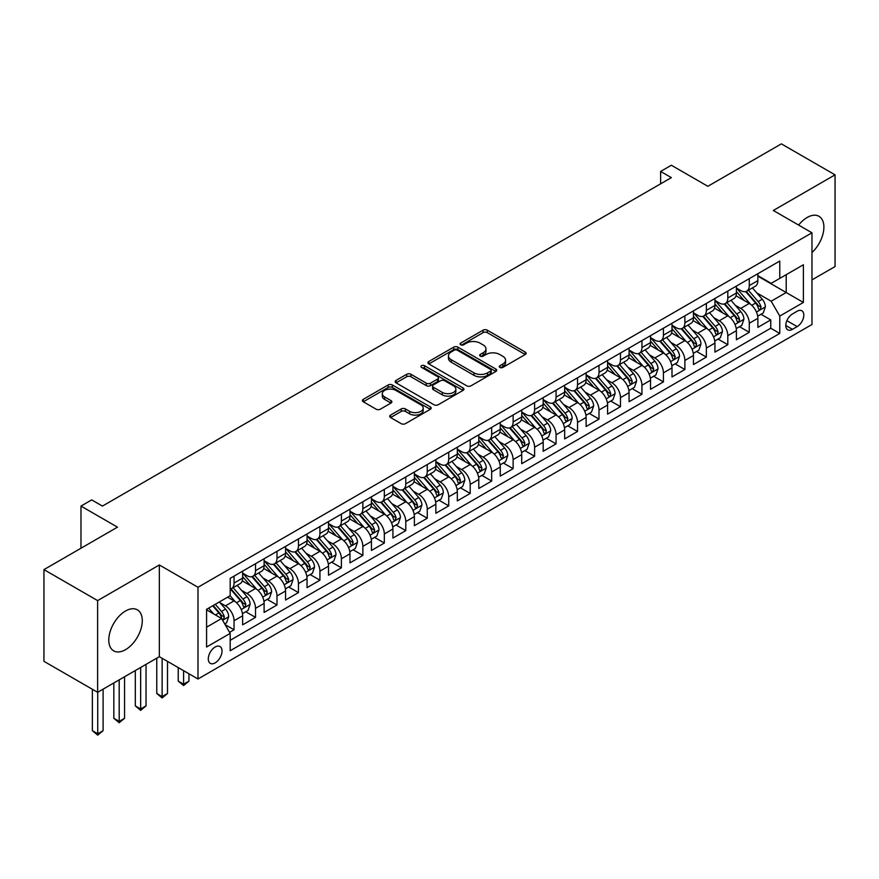 <?xml version="1.0" encoding="UTF-8"?>
<svg xmlns="http://www.w3.org/2000/svg" width="879" height="879" viewBox="0 0 879 879"><rect width="100%" height="100%" fill="white"/><g stroke="black" fill="none" stroke-linecap="round" stroke-linejoin="round"><path stroke-width="1.32" d="M499.887 367.433A2.088 1.209 0 0 0 502.832 367.433L525.224 354.501A2.978 1.725 0 0 0 526.103 353.281A2.978 1.725 0 0 0 525.224 352.072L487.296 330.174A2.978 1.725 0 0 0 483.076 330.174L460.695 343.096A2.088 1.209 0 0 0 460.08 343.953A2.088 1.209 0 0 0 460.695 344.799A2.088 1.209 0 0 0 463.64 344.799L466.54 343.129A9.537 5.505 0 0 1 480.022 343.129L483.186 344.953A9.537 5.505 0 0 1 485.977 348.842A9.537 5.505 0 0 1 483.186 352.743L480.286 354.413A2.088 1.209 0 0 0 479.681 355.259A2.088 1.209 0 0 0 480.286 356.116A2.088 1.209 0 0 0 483.241 356.116L486.131 354.446A9.537 5.505 0 0 1 499.624 354.446L502.788 356.27A9.537 5.505 0 0 1 505.579 360.159A9.537 5.505 0 0 1 502.788 364.049L499.887 365.73A2.088 1.209 0 0 0 499.272 366.576A2.088 1.209 0 0 0 499.887 367.433L499.887 365.73M125.532 649.68A23.678 13.668 120 0 0 141.003 628.815A23.678 13.668 120 0 0 137.366 609.839A23.678 13.668 120 0 0 125.532 611.004A23.678 13.668 120 0 0 110.062 631.88A23.678 13.668 120 0 0 113.688 650.856A23.678 13.668 120 0 0 125.532 649.68M811.976 252.548A23.678 13.668 120 0 0 818.986 216.311A23.678 13.668 120 0 0 807.142 217.487A23.678 13.668 120 0 0 798.626 225.079M215.157 662.876A9.713 5.615 120 0 0 221.508 654.317A9.713 5.615 120 0 0 220.014 646.537A9.713 5.615 120 0 0 215.157 647.01A9.713 5.615 120 0 0 208.806 655.58A9.713 5.615 120 0 0 210.301 663.359A9.713 5.615 120 0 0 215.157 662.876M390.573 415.086A2.978 1.725 0 0 0 389.705 416.305A2.978 1.725 0 0 0 390.573 417.525L401.22 423.667A2.978 1.725 0 0 0 405.428 423.667L430.292 409.306A2.978 1.725 0 0 0 431.171 408.098A2.978 1.725 0 0 0 430.292 406.878L392.364 384.98A2.978 1.725 0 0 0 388.144 384.98L363.28 399.33A2.978 1.725 0 0 0 362.412 400.549A2.978 1.725 0 0 0 363.28 401.769L376.135 409.185A2.978 1.725 0 0 0 380.354 409.185L390.99 403.043A2.978 1.725 0 0 0 391.869 401.824A2.978 1.725 0 0 0 390.99 400.615L384.617 396.934A7.977 4.604 0 0 1 382.288 393.682A7.977 4.604 0 0 1 387.21 389.43A7.977 4.604 0 0 1 395.891 390.419L420.865 404.834A7.977 4.604 0 0 1 423.195 408.098A7.977 4.604 0 0 1 418.283 412.35A7.977 4.604 0 0 1 409.592 411.35L405.428 408.944A2.978 1.725 0 0 0 401.22 408.944L390.573 415.086L390.573 417.525M811.976 279.885L835.05 266.568L835.05 174.844L781.376 143.859L707.848 186.304L671.358 165.241L660.623 171.438L671.358 177.635L102.447 506.084L91.713 499.887L80.978 506.084L80.978 548.232M97.624 600.599L97.624 692.311L159.341 656.679L159.341 564.966L97.624 600.599L43.95 569.614L117.478 527.158L80.978 506.084M159.341 564.966L197.984 587.271L811.976 232.792L811.976 324.505L197.984 678.995L197.984 587.271M835.05 174.844L773.333 210.477L811.976 232.792M466.749 385.826A2.978 1.725 0 0 0 470.968 385.826L495.833 371.476A2.978 1.725 0 0 0 496.701 370.257A2.978 1.725 0 0 0 495.833 369.037L457.904 347.139A2.978 1.725 0 0 0 453.685 347.139L428.82 361.5A2.978 1.725 0 0 0 427.941 362.719A2.978 1.725 0 0 0 428.82 363.928L466.749 385.826M422.381 367.883A2.088 1.209 0 0 1 424.502 368.169L424.502 365.697L463.057 387.958A2.978 1.725 0 0 1 463.936 389.177A2.978 1.725 0 0 1 463.057 390.397L438.192 404.747A2.978 1.725 0 0 1 433.984 404.747L396.055 382.848L396.055 380.42A2.978 1.725 0 0 0 395.176 381.629A2.978 1.725 0 0 0 396.055 382.848M396.055 380.42L406.691 374.267A2.978 1.725 0 0 1 410.911 374.267L426.293 383.156A2.978 1.725 0 0 0 430.501 383.156L437.566 379.08A2.978 1.725 0 0 0 438.434 377.86A2.978 1.725 0 0 0 437.566 376.641L421.546 367.4A2.088 1.209 0 0 1 420.942 366.543A2.088 1.209 0 0 1 422.228 365.433A2.088 1.209 0 0 1 424.502 365.697M97.624 692.311L43.95 661.327L43.95 569.614M229.595 632.353L234.045 629.782L225.145 624.639M220.069 602.752L225.463 605.862A12.141 7.01 60 0 1 234.045 620.739L242.637 615.783L242.637 624.826L255.514 617.388L245.746 611.751M241.538 590.358L246.933 593.468A12.141 7.01 60 0 1 255.514 608.345L264.107 603.39L264.107 612.432L276.984 604.994L267.216 599.357M263.008 577.964L268.403 581.074A12.141 7.01 60 0 1 276.984 595.951L285.576 590.996L285.576 600.038L298.453 592.6L288.686 586.963M284.477 565.571L289.872 568.68A12.141 7.01 60 0 1 298.453 583.557L307.046 578.602L307.046 587.644L319.923 580.206L310.155 574.569M305.947 553.177L311.331 556.286A12.141 7.01 60 0 1 319.923 571.163L328.515 566.197L328.515 575.251L341.393 567.812L331.625 562.175M327.417 540.783L332.8 543.892A12.141 7.01 60 0 1 341.393 558.769L349.974 553.803L349.974 562.857L362.862 555.418L353.094 549.782M348.886 528.389L354.27 531.498A12.141 7.01 60 0 1 362.862 546.375L371.443 541.409L371.443 550.463L384.332 543.024L374.564 537.388M370.345 515.995L375.74 519.104A12.141 7.01 60 0 1 384.332 533.982L392.913 529.015L392.913 538.069L405.79 530.63L396.022 524.994M391.814 503.601L397.209 506.711A12.141 7.01 60 0 1 405.79 521.577L414.383 516.621L414.383 525.675L427.26 518.236L417.492 512.6M413.284 491.207L418.679 494.317A12.141 7.01 60 0 1 427.26 509.183L435.852 504.227L435.852 513.281L448.729 505.843L438.962 500.206M434.753 478.802L440.148 481.923A12.141 7.01 60 0 1 448.729 496.789L457.322 491.833L457.322 500.887L470.199 493.449L460.431 487.812M456.223 466.408L461.607 469.529A12.141 7.01 60 0 1 470.199 484.395L478.791 479.44L478.791 488.493L491.669 481.055L481.901 475.407M477.693 454.014L483.076 457.135A12.141 7.01 60 0 1 491.669 472.001L500.25 467.046L500.25 476.099L513.138 468.661L503.37 463.013M499.162 441.621L504.546 444.741A12.141 7.01 60 0 1 513.138 459.607L521.719 454.652L521.719 463.694L534.608 456.267L524.84 450.619M520.632 429.227L526.016 432.336A12.141 7.01 60 0 1 534.608 447.213L543.189 442.258L543.189 451.301L556.066 443.873L546.298 438.225M542.09 416.833L547.485 419.942A12.141 7.01 60 0 1 556.066 434.819L564.659 429.864L564.659 438.907L577.536 431.479L567.768 425.832M563.56 404.439L568.955 407.548A12.141 7.01 60 0 1 577.536 422.425L586.128 417.47L586.128 426.513L599.006 419.074L589.238 413.438M585.029 392.045L590.424 395.154A12.141 7.01 60 0 1 599.006 410.032L607.598 405.076L607.598 414.119L620.475 406.68L610.707 401.044M606.499 379.651L611.894 382.761A12.141 7.01 60 0 1 620.475 397.638L629.067 392.682L629.067 401.725L641.945 394.286L632.177 388.65M627.969 367.257L633.352 370.367A12.141 7.01 60 0 1 641.945 385.244L650.537 380.288L650.537 389.331L663.414 381.893L653.646 376.256M649.438 354.863L654.822 357.973A12.141 7.01 60 0 1 663.414 372.85L671.995 367.894L671.995 376.937L684.884 369.499L675.116 363.862M670.908 342.469L676.292 345.579A12.141 7.01 60 0 1 684.884 360.456L693.465 355.501L693.465 364.543L706.353 357.105L696.586 351.468M692.366 330.075L697.761 333.185A12.141 7.01 60 0 1 706.353 348.062L714.935 343.096L714.935 352.149L727.812 344.711L718.044 339.074M713.836 317.682L719.231 320.791A12.141 7.01 60 0 1 727.812 335.668L736.404 330.702L736.404 339.755L749.282 332.317L749.282 323.274A12.141 7.01 -120 0 0 740.7 308.397L735.305 305.288M739.514 326.68L749.282 332.317M242.637 615.783A12.141 7.01 -120 0 0 234.045 600.906L227.606 597.193M264.107 603.39A12.141 7.01 -120 0 0 255.514 588.512L242.241 580.843M285.576 590.996A12.141 7.01 -120 0 0 276.984 576.119L263.711 568.449M307.046 578.602A12.141 7.01 -120 0 0 298.453 563.725L285.181 556.055M328.515 566.197A12.141 7.01 -120 0 0 319.923 551.331L306.65 543.661M349.974 553.803A12.141 7.01 -120 0 0 341.393 538.937L328.109 531.268M371.443 541.409A12.141 7.01 -120 0 0 362.862 526.543L349.578 518.874M392.913 529.015A12.141 7.01 -120 0 0 384.332 514.149L371.048 506.48M414.383 516.621A12.141 7.01 -120 0 0 405.79 501.755L392.517 494.086M435.852 504.227A12.141 7.01 -120 0 0 427.26 489.361L413.987 481.692M457.322 491.833A12.141 7.01 -120 0 0 448.729 476.956L435.457 469.298M478.791 479.44A12.141 7.01 -120 0 0 470.199 464.562L456.926 456.904M500.25 467.046A12.141 7.01 -120 0 0 491.669 452.169L478.396 444.51M521.719 454.652A12.141 7.01 -120 0 0 513.138 439.775L499.854 432.116M543.189 442.258A12.141 7.01 -120 0 0 534.608 427.381L521.324 419.722M564.659 429.864A12.141 7.01 -120 0 0 556.066 414.987L542.793 407.329M586.128 417.47A12.141 7.01 -120 0 0 577.536 402.593L564.263 394.935M607.598 405.076A12.141 7.01 -120 0 0 599.006 390.199L585.733 382.53M629.067 392.682A12.141 7.01 -120 0 0 620.475 377.805L607.202 370.136M650.537 380.288A12.141 7.01 -120 0 0 641.945 365.411L628.672 357.742M671.995 367.894A12.141 7.01 -120 0 0 663.414 353.017L650.141 345.348M693.465 355.501A12.141 7.01 -120 0 0 684.884 340.623L671.6 332.954M714.935 343.096A12.141 7.01 -120 0 0 706.353 328.23L693.07 320.56M736.404 330.702A12.141 7.01 -120 0 0 727.812 315.836L714.539 308.166M797.154 311.243L792.44 313.979A9.416 5.439 120 0 0 786.287 322.263A9.416 5.439 120 0 0 787.727 329.812A9.416 5.439 120 0 0 792.44 329.339L797.154 326.614A9.416 5.439 120 0 0 803.307 318.319A9.416 5.439 120 0 0 801.868 310.781A9.416 5.439 120 0 0 797.154 311.243M206.576 627.177L221.596 618.508L230.188 633.385L230.188 650.735L779.772 333.438L779.772 316.077L771.18 301.211L756.775 292.894M230.188 633.385L206.576 647.01L206.576 609.334L230.188 595.698L230.188 578.349L779.772 261.052L779.772 278.401L803.384 264.766L803.384 302.442L779.772 316.077M242.637 573.141L246.933 575.624A12.141 7.01 60 0 0 252.998 576.217L261.59 571.262A12.141 7.01 -120 0 0 264.107 565.702L264.107 558.769M264.107 560.747L268.403 563.23A12.141 7.01 60 0 0 274.468 563.824L283.06 558.868A12.141 7.01 -120 0 0 285.576 553.309L285.576 546.375M285.576 548.353L289.872 550.836A12.141 7.01 60 0 0 295.937 551.43L304.53 546.474A12.141 7.01 -120 0 0 307.046 540.915L307.046 533.971M307.046 535.959L311.331 538.442A12.141 7.01 60 0 0 317.407 539.036L325.999 534.08A12.141 7.01 -120 0 0 328.515 528.521L328.515 521.577M328.515 523.565L332.8 526.049A12.141 7.01 60 0 0 338.876 526.642L347.458 521.686A12.141 7.01 -120 0 0 349.974 516.127L349.974 509.183M349.974 511.171L354.27 513.644A12.141 7.01 60 0 0 360.346 514.248L368.927 509.293A12.141 7.01 -120 0 0 371.443 503.733L371.443 496.789M371.443 498.778L375.74 501.25A12.141 7.01 60 0 0 381.816 501.854L390.397 496.899A12.141 7.01 -120 0 0 392.913 491.339L392.913 484.395M392.913 486.384L397.209 488.856A12.141 7.01 60 0 0 403.285 489.46L411.866 484.505A12.141 7.01 -120 0 0 414.383 478.945L414.383 472.001M414.383 473.99L418.679 476.462A12.141 7.01 60 0 0 424.744 477.066L433.336 472.111A12.141 7.01 -120 0 0 435.852 466.551L435.852 459.607M435.852 461.596L440.148 464.068A12.141 7.01 60 0 0 446.213 464.672L454.806 459.717A12.141 7.01 -120 0 0 457.322 454.157L457.322 447.213M457.322 449.202L461.607 451.674A12.141 7.01 60 0 0 467.683 452.278L476.275 447.323A12.141 7.01 -120 0 0 478.791 441.763L478.791 434.819M478.791 436.808L483.076 439.28A12.141 7.01 60 0 0 489.153 439.885L497.745 434.929A12.141 7.01 -120 0 0 500.25 429.37L500.25 422.425M500.25 424.403L504.546 426.886A12.141 7.01 60 0 0 510.622 427.491L519.203 422.535A12.141 7.01 -120 0 0 521.719 416.976L521.719 410.032M521.719 412.009L526.016 414.492A12.141 7.01 60 0 0 532.092 415.097L540.673 410.141A12.141 7.01 -120 0 0 543.189 404.582L543.189 397.638M543.189 399.615L547.485 402.099A12.141 7.01 60 0 0 553.561 402.703L562.142 397.737A12.141 7.01 -120 0 0 564.659 392.188L564.659 385.244M564.659 387.221L568.955 389.705A12.141 7.01 60 0 0 575.02 390.309L583.612 385.343A12.141 7.01 -120 0 0 586.128 379.783L586.128 372.85M586.128 374.828L590.424 377.311A12.141 7.01 60 0 0 596.489 377.915L605.082 372.949A12.141 7.01 -120 0 0 607.598 367.389L607.598 360.456M607.598 362.434L611.894 364.917A12.141 7.01 60 0 0 617.959 365.521L626.551 360.555A12.141 7.01 -120 0 0 629.067 354.995L629.067 348.062M629.067 350.04L633.352 352.523A12.141 7.01 60 0 0 639.429 353.127L648.021 348.161A12.141 7.01 -120 0 0 650.537 342.601L650.537 335.668M650.537 337.646L654.822 340.129A12.141 7.01 60 0 0 660.898 340.722L669.479 335.767A12.141 7.01 -120 0 0 671.995 330.207L671.995 323.274M671.995 325.252L676.292 327.735A12.141 7.01 60 0 0 682.368 328.328L690.949 323.373A12.141 7.01 -120 0 0 693.465 317.813L693.465 310.869M693.465 312.858L697.761 315.341A12.141 7.01 60 0 0 703.837 315.935L712.419 310.979A12.141 7.01 -120 0 0 714.935 305.42L714.935 298.475M714.935 300.464L719.231 302.947A12.141 7.01 60 0 0 725.307 303.541L733.888 298.585A12.141 7.01 -120 0 0 736.404 293.026L736.404 286.082M230.188 640.319L770.751 328.23L770.751 319.923L757.874 327.362L757.874 318.308A12.141 7.01 -120 0 0 749.282 303.442L736.009 295.773M736.404 288.07L740.7 290.542A12.141 7.01 -120 0 0 746.765 291.147A12.141 7.01 -120 0 0 749.282 285.587L749.282 278.654M746.765 291.147L755.358 286.191A12.141 7.01 -120 0 0 757.874 280.632L757.874 273.688M234.045 576.119L234.045 583.063A12.141 7.01 60 0 1 231.54 588.622A12.141 7.01 60 0 1 230.188 589.106M231.54 588.622L240.121 583.656A12.141 7.01 -120 0 0 242.637 578.096L242.637 571.163M255.514 563.725L255.514 570.669A12.141 7.01 60 0 1 252.998 576.217M276.984 551.331L276.984 558.264A12.141 7.01 60 0 1 274.468 563.824M298.453 538.937L298.453 545.87A12.141 7.01 60 0 1 295.937 551.43M319.923 526.543L319.923 533.476A12.141 7.01 60 0 1 317.407 539.036M341.393 514.149L341.393 521.082A12.141 7.01 60 0 1 338.876 526.642M362.862 501.755L362.862 508.688A12.141 7.01 60 0 1 360.346 514.248M384.332 489.35L384.332 496.294A12.141 7.01 60 0 1 381.816 501.854M405.79 476.956L405.79 483.9A12.141 7.01 60 0 1 403.285 489.46M427.26 464.562L427.26 471.507A12.141 7.01 60 0 1 424.744 477.066M448.729 452.169L448.729 459.113A12.141 7.01 60 0 1 446.213 464.672M470.199 439.775L470.199 446.719A12.141 7.01 60 0 1 467.683 452.278M491.669 427.381L491.669 434.325A12.141 7.01 60 0 1 489.153 439.885M513.138 414.987L513.138 421.931A12.141 7.01 60 0 1 510.622 427.491M534.608 402.593L534.608 409.537A12.141 7.01 60 0 1 532.092 415.097M556.066 390.199L556.066 397.143A12.141 7.01 60 0 1 553.561 402.703M577.536 377.805L577.536 384.749A12.141 7.01 60 0 1 575.02 390.309M599.006 365.411L599.006 372.355A12.141 7.01 60 0 1 596.489 377.915M620.475 353.017L620.475 359.961A12.141 7.01 60 0 1 617.959 365.521M641.945 340.623L641.945 347.568A12.141 7.01 60 0 1 639.429 353.127M663.414 328.23L663.414 335.163A12.141 7.01 60 0 1 660.898 340.722M684.884 315.836L684.884 322.769A12.141 7.01 60 0 1 682.368 328.328M706.353 303.442L706.353 310.375A12.141 7.01 60 0 1 703.837 315.935M727.812 291.048L727.812 297.981A12.141 7.01 60 0 1 725.307 303.541M727.812 335.668L727.812 344.711M706.353 348.062L706.353 357.105M684.884 360.456L684.884 369.499M663.414 372.85L663.414 381.893M641.945 385.244L641.945 394.286M620.475 397.638L620.475 406.68M599.006 410.032L599.006 419.074M577.536 422.425L577.536 431.479M556.066 434.819L556.066 443.873M534.608 447.213L534.608 456.267M513.138 459.607L513.138 468.661M491.669 472.001L491.669 481.055M470.199 484.395L470.199 493.449M448.729 496.789L448.729 505.843M427.26 509.183L427.26 518.236M405.79 521.577L405.79 530.63M384.332 533.982L384.332 543.024M362.862 546.375L362.862 555.418M341.393 558.769L341.393 567.812M319.923 571.163L319.923 580.206M298.453 583.557L298.453 592.6M276.984 595.951L276.984 604.994M255.514 608.345L255.514 617.388M234.045 620.739L234.045 629.782M221.596 618.508L206.576 609.828M771.18 301.211L786.211 292.531L786.211 274.688L803.384 264.766M757.874 276.171L803.384 302.442M757.874 275.676L771.18 283.357L779.772 278.401M159.341 656.679L197.984 678.995M660.623 171.438L660.623 183.832M760.983 314.286L770.751 319.923M770.751 328.23L779.772 333.438M500.722 367.719L502.788 366.532A9.537 5.505 0 0 0 505.579 362.642L505.579 360.159M485.977 348.842L485.977 351.325A9.537 5.505 0 0 1 483.186 355.215L481.121 356.413M525.224 352.072L525.224 354.501L487.296 332.647A2.978 1.725 0 0 0 483.076 332.647L461.53 345.095M495.833 369.037L495.833 371.476L457.904 349.622A2.978 1.725 0 0 0 453.685 349.622L428.864 363.95M490.559 371.114A2.088 1.209 0 0 0 491.174 370.257A2.088 1.209 0 0 0 490.559 369.411L457.267 350.183A2.088 1.209 0 0 0 454.322 350.183L451.257 351.952A9.537 5.505 0 0 0 448.466 355.841A9.537 5.505 0 0 0 451.257 359.731L474.023 372.872A9.537 5.505 0 0 0 487.504 372.872L490.559 371.114L490.559 373.586A2.088 1.209 0 0 0 491.174 372.74L491.174 370.257M448.466 355.841L448.466 358.324A9.537 5.505 0 0 0 451.257 362.214L451.257 359.731M490.559 373.586L487.504 375.355A9.537 5.505 0 0 1 474.023 375.355L451.257 362.214M396.088 382.87L406.691 376.75L406.691 374.267M438.434 377.86L438.434 380.343A2.978 1.725 0 0 1 437.566 381.552L430.501 385.628A2.978 1.725 0 0 1 426.293 385.628L410.911 376.75A2.978 1.725 0 0 0 406.691 376.75M424.502 368.169L463.024 390.419M442.258 392.375A7.977 4.604 0 0 0 450.938 393.363A7.977 4.604 0 0 0 455.86 389.111A7.977 4.604 0 0 0 453.531 385.859L444.73 380.783A2.978 1.725 0 0 0 440.511 380.783L433.457 384.859A2.978 1.725 0 0 0 432.578 386.079A2.978 1.725 0 0 0 433.457 387.287L442.258 392.375L442.258 394.847A7.977 4.604 0 0 0 450.938 395.847A7.977 4.604 0 0 0 455.86 391.594L455.86 389.111M432.578 386.079L432.578 388.551A2.978 1.725 0 0 0 433.457 389.771L433.457 387.287M442.258 394.847L433.457 389.771M423.195 408.098L423.195 410.57A7.977 4.604 0 0 1 418.283 414.822A7.977 4.604 0 0 1 409.592 413.822L405.428 411.427A2.978 1.725 0 0 0 401.22 411.427L390.617 417.547M382.288 393.682L382.288 396.154A7.977 4.604 0 0 0 384.617 399.407L384.617 396.934M390.957 403.065L384.617 399.407M430.26 409.328L392.364 387.452A2.978 1.725 0 0 0 388.144 387.452L363.324 401.791M757.687 316.187L763.236 312.979L765.389 306.782A8.043 4.648 -120 0 0 762.247 299.234L752.446 287.872M750.479 304.222L738.843 290.751A23.228 13.405 -120 0 0 736.404 288.202M744.095 300.442L737.591 292.916A19.283 11.13 -120 0 0 736.404 291.619M745.678 291.586L755.599 303.068A8.043 4.648 60 0 1 758.467 308.617L759.049 309.573L760.137 309.419L761.038 307.123A8.043 4.648 -120 0 0 758.17 301.585L748.37 290.224M746.26 291.399L756.918 303.738A4.098 2.362 60 0 1 757.951 305.343L761.038 307.123M736.228 328.581L741.766 325.373L743.92 319.176A8.043 4.648 -120 0 0 740.788 311.627L730.976 300.266M729.01 316.616L717.374 303.145A23.228 13.405 -120 0 0 714.935 300.596M722.626 312.836L716.121 305.31A19.283 11.13 -120 0 0 714.935 304.013M724.208 303.98L734.13 315.462A8.043 4.648 60 0 1 736.998 321.011L737.58 321.967L738.668 321.813L739.569 319.517A8.043 4.648 -120 0 0 736.701 313.979L726.9 302.618M724.79 303.793L735.448 316.132A4.098 2.362 60 0 1 736.481 317.737L739.569 319.517M714.759 340.975L720.308 337.767L722.45 331.57A8.043 4.648 -120 0 0 719.319 324.021L709.507 312.66M707.54 329.01L695.904 315.539A23.228 13.405 -120 0 0 693.465 312.99M701.167 325.23L694.652 317.704A19.283 11.13 -120 0 0 693.465 316.407M702.739 316.374L712.66 327.856A8.043 4.648 60 0 1 715.528 333.405L716.11 334.361L717.198 334.207L718.11 331.921A8.043 4.648 -120 0 0 715.242 326.373L705.43 315.023M703.321 316.187L713.979 328.526A4.098 2.362 60 0 1 715.012 330.13L718.11 331.921M693.289 353.369L698.838 350.161L700.981 343.964A8.043 4.648 -120 0 0 697.849 336.415L688.037 325.054M686.07 341.404L674.446 327.944A23.228 13.405 -120 0 0 671.995 325.384M679.698 337.624L673.182 330.097A19.283 11.13 -120 0 0 671.995 328.801M681.269 328.768L691.191 340.261A8.043 4.648 60 0 1 694.058 345.799L694.652 346.755L695.728 346.601L696.64 344.315A8.043 4.648 -120 0 0 693.773 338.767L683.961 327.417M681.851 328.581L692.52 340.92A4.098 2.362 60 0 1 693.553 342.524L696.64 344.315M671.82 365.763L677.368 362.566L679.511 356.358A8.043 4.648 -120 0 0 676.38 348.809L666.568 337.448M664.601 353.797L652.976 340.338A23.228 13.405 -120 0 0 650.537 337.778M658.228 350.018L651.724 342.491A19.283 11.13 -120 0 0 650.537 341.195M659.799 341.162L669.721 352.655A8.043 4.648 60 0 1 672.589 358.192L673.182 359.148L674.27 358.995L675.171 356.709A8.043 4.648 -120 0 0 672.303 351.161L662.491 339.81M660.382 340.975L671.051 353.314A4.098 2.362 60 0 1 672.083 354.918L675.171 356.709M650.35 378.157L655.899 374.959L658.041 368.751A8.043 4.648 -120 0 0 654.91 361.203L645.098 349.842M643.142 366.191L631.507 352.732A23.228 13.405 -120 0 0 629.067 350.172M636.759 362.412L630.254 354.885A19.283 11.13 -120 0 0 629.067 353.589M638.33 353.556L648.252 365.049A8.043 4.648 60 0 1 651.13 370.586L651.713 371.542L652.8 371.388L653.701 369.103A8.043 4.648 -120 0 0 650.834 363.554L641.022 352.204M638.923 353.369L649.581 365.708A4.098 2.362 60 0 1 650.614 367.312L653.701 369.103M628.881 390.551L634.429 387.353L636.572 381.156A8.043 4.648 -120 0 0 633.44 373.597L623.64 362.236M621.673 378.585L610.037 365.126A23.228 13.405 -120 0 0 607.598 362.566M615.289 374.806L608.784 367.279A19.283 11.13 -120 0 0 607.598 365.983M616.871 365.95L626.793 377.443A8.043 4.648 60 0 1 629.661 382.98L630.243 383.936L631.331 383.782L632.232 381.497A8.043 4.648 -120 0 0 629.364 375.948L619.552 364.598M617.454 365.763L628.111 378.113A4.098 2.362 60 0 1 629.144 379.706L632.232 381.497M607.411 402.945L612.96 399.747L615.113 393.55A8.043 4.648 -120 0 0 611.971 385.991L602.17 374.63M600.203 390.99L588.567 377.52A23.228 13.405 -120 0 0 586.128 374.959M593.819 387.21L587.315 379.673A19.283 11.13 -120 0 0 586.128 378.377M595.402 378.344L605.323 389.837A8.043 4.648 60 0 1 608.191 395.374L608.773 396.33L609.861 396.176L610.762 393.891A8.043 4.648 -120 0 0 607.894 388.342L598.083 376.992M595.984 378.157L606.642 390.507A4.098 2.362 60 0 1 607.675 392.111L610.762 393.891M585.941 415.338L591.49 412.141L593.644 405.944A8.043 4.648 -120 0 0 590.512 398.385L580.7 387.035M578.734 403.384L567.098 389.913A23.228 13.405 -120 0 0 564.659 387.353M572.35 399.604L565.845 392.067A19.283 11.13 -120 0 0 564.659 390.77M573.932 390.737L583.854 402.23A8.043 4.648 60 0 1 586.722 407.768L587.304 408.724L588.392 408.57L589.293 406.285A8.043 4.648 -120 0 0 586.425 400.736L576.624 389.386M574.514 390.551L585.172 402.901A4.098 2.362 60 0 1 586.205 404.505L589.293 406.285M564.483 427.732L570.031 424.535L572.174 418.338A8.043 4.648 -120 0 0 569.043 410.779L559.231 399.429M557.264 415.778L545.628 402.307A23.228 13.405 -120 0 0 543.189 399.747M550.88 411.998L544.376 404.461A19.283 11.13 -120 0 0 543.189 403.164M552.462 403.131L562.384 414.624A8.043 4.648 60 0 1 565.252 420.162L565.834 421.118L566.922 420.964L567.834 418.679A8.043 4.648 -120 0 0 564.955 413.141L555.154 401.78M553.045 402.945L563.703 415.295A4.098 2.362 60 0 1 564.736 416.899L567.834 418.679M543.013 440.126L548.562 436.929L550.704 430.732A8.043 4.648 -120 0 0 547.573 423.173L537.761 411.822M535.794 428.172L524.159 414.701A23.228 13.405 -120 0 0 521.719 412.152M529.422 424.392L522.906 416.855A19.283 11.13 -120 0 0 521.719 415.558M530.993 415.536L540.915 427.018A8.043 4.648 60 0 1 543.782 432.556L544.365 433.512L545.452 433.358L546.364 431.073A8.043 4.648 -120 0 0 543.497 425.535L533.685 414.174M531.575 415.338L542.233 427.688A4.098 2.362 60 0 1 543.266 429.293L546.364 431.073M521.544 452.52L527.092 449.323L529.235 443.126A8.043 4.648 -120 0 0 526.103 435.566L516.292 424.216M514.325 440.566L502.7 427.095A23.228 13.405 -120 0 0 500.25 424.546M507.952 436.786L501.448 429.249A19.283 11.13 -120 0 0 500.25 427.952M509.523 427.93L519.445 439.412A8.043 4.648 60 0 1 522.313 444.95L522.906 445.906L523.994 445.752L524.895 443.466A8.043 4.648 -120 0 0 522.027 437.929L512.215 426.568M510.106 427.732L520.775 440.082A4.098 2.362 60 0 1 521.807 441.687L524.895 443.466M500.074 464.914L505.623 461.717L507.765 455.52A8.043 4.648 -120 0 0 504.634 447.96L494.822 436.61M492.855 452.96L481.231 439.489A23.228 13.405 -120 0 0 478.791 436.94M486.483 449.18L479.978 441.643A19.283 11.13 -120 0 0 478.791 440.346M488.054 440.324L497.975 451.806A8.043 4.648 60 0 1 500.843 457.344L501.437 458.3L502.524 458.146L503.425 455.86A8.043 4.648 -120 0 0 500.558 450.323L490.746 438.962M488.647 440.137L499.305 452.476A4.098 2.362 60 0 1 500.338 454.08L503.425 455.86M478.605 477.319L484.153 474.111L486.296 467.914A8.043 4.648 -120 0 0 483.164 460.354L473.352 449.004M471.397 465.354L459.761 451.883A23.228 13.405 -120 0 0 457.322 449.334M465.013 461.574L458.508 454.036A19.283 11.13 -120 0 0 457.322 452.74M466.595 452.718L476.517 464.2A8.043 4.648 60 0 1 479.385 469.749L479.967 470.694L481.055 470.54L481.956 468.254A8.043 4.648 -120 0 0 479.088 462.717L469.276 451.356M467.178 452.531L477.835 464.87A4.098 2.362 60 0 1 478.868 466.474L481.956 468.254M457.135 489.713L462.684 486.505L464.826 480.308A8.043 4.648 -120 0 0 461.695 472.748L451.894 461.398M449.927 477.747L438.291 464.277A23.228 13.405 -120 0 0 435.852 461.728M443.543 473.968L437.039 466.43A19.283 11.13 -120 0 0 435.852 465.134M445.126 465.112L455.047 476.594A8.043 4.648 60 0 1 457.915 482.142L458.497 483.087L459.585 482.934L460.486 480.648A8.043 4.648 -120 0 0 457.618 475.11L447.807 463.749M445.708 464.925L456.366 477.264A4.098 2.362 60 0 1 457.399 478.868L460.486 480.648M435.665 502.107L441.214 498.898L443.368 492.701A8.043 4.648 -120 0 0 440.225 485.153L430.424 473.792M428.458 490.141L416.822 476.671A23.228 13.405 -120 0 0 414.383 474.122M422.074 486.362L415.569 478.824A19.283 11.13 -120 0 0 414.383 477.528M423.656 477.506L433.578 488.988A8.043 4.648 60 0 1 436.445 494.536L437.028 495.481L438.116 495.338L439.017 493.042A8.043 4.648 -120 0 0 436.149 487.504L426.348 476.143M424.238 477.319L434.896 489.658A4.098 2.362 60 0 1 435.929 491.262L439.017 493.042M414.207 514.501L419.744 511.292L421.898 505.095A8.043 4.648 -120 0 0 418.767 497.547L408.955 486.186M406.988 502.535L395.352 489.065A23.228 13.405 -120 0 0 392.913 486.516M400.604 498.756L394.1 491.218A19.283 11.13 -120 0 0 392.913 489.933M402.186 489.9L412.108 501.382A8.043 4.648 60 0 1 414.976 506.93L415.558 507.875L416.646 507.732L417.547 505.436A8.043 4.648 -120 0 0 414.679 499.898L404.878 488.537M402.769 489.713L413.427 502.052A4.098 2.362 60 0 1 414.459 503.656L417.547 505.436M392.737 526.895L398.286 523.686L400.428 517.489A8.043 4.648 -120 0 0 397.297 509.941L387.485 498.58M385.518 514.929L373.883 501.459A23.228 13.405 -120 0 0 371.443 498.909M379.146 511.149L372.63 503.612A19.283 11.13 -120 0 0 371.443 502.327M380.717 502.294L390.639 513.775A8.043 4.648 60 0 1 393.506 519.324L394.089 520.28L395.176 520.126L396.088 517.83A8.043 4.648 -120 0 0 393.21 512.292L383.409 500.931M381.299 502.107L391.957 514.446A4.098 2.362 60 0 1 392.99 516.05L396.088 517.83M371.268 539.288L376.816 536.08L378.959 529.883A8.043 4.648 -120 0 0 375.827 522.335L366.016 510.974M364.049 527.323L352.424 513.852A23.228 13.405 -120 0 0 349.974 511.303M357.676 523.543L351.161 516.017A19.283 11.13 -120 0 0 349.974 514.72M359.247 514.687L369.169 526.169A8.043 4.648 60 0 1 372.037 531.718L372.63 532.674L373.707 532.52L374.619 530.224A8.043 4.648 -120 0 0 371.751 524.686L361.939 513.325M359.83 514.501L370.498 526.84A4.098 2.362 60 0 1 371.531 528.444L374.619 530.224M349.798 551.682L355.347 548.474L357.489 542.277A8.043 4.648 -120 0 0 354.358 534.729L344.546 523.368M342.579 539.717L330.954 526.246A23.228 13.405 -120 0 0 328.515 523.697M336.207 535.937L329.702 528.411A19.283 11.13 -120 0 0 328.515 527.114M337.778 527.081L347.699 538.563A8.043 4.648 60 0 1 350.567 544.112L351.161 545.068L352.248 544.914L353.149 542.618A8.043 4.648 -120 0 0 350.281 537.08L340.47 525.719M338.36 526.895L349.029 539.234A4.098 2.362 60 0 1 350.062 540.838L353.149 542.618M328.328 564.076L333.877 560.868L336.02 554.671A8.043 4.648 -120 0 0 332.888 547.123L323.076 535.761M321.121 552.111L309.485 538.64A23.228 13.405 -120 0 0 307.046 536.091M314.737 548.331L308.232 540.805A19.283 11.13 -120 0 0 307.046 539.508M316.308 539.475L326.23 550.957A8.043 4.648 60 0 1 329.109 556.506L329.691 557.462L330.779 557.308L331.68 555.023A8.043 4.648 -120 0 0 328.812 549.474L319 538.124M316.901 539.288L327.559 551.627A4.098 2.362 60 0 1 328.592 553.232L331.68 555.023M306.859 576.47L312.408 573.262L314.55 567.065A8.043 4.648 -120 0 0 311.419 559.516L301.618 548.155M299.651 564.505L288.015 551.045A23.228 13.405 -120 0 0 285.576 548.485M293.267 560.725L286.763 553.199A19.283 11.13 -120 0 0 285.576 551.902M294.85 551.869L304.771 563.362A8.043 4.648 60 0 1 307.639 568.9L308.221 569.856L309.309 569.702L310.21 567.416A8.043 4.648 -120 0 0 307.342 561.868L297.531 550.518M295.432 551.682L306.09 564.021A4.098 2.362 60 0 1 307.123 565.626L310.21 567.416M183.601 670.688L183.601 684.203L188.963 681.104L188.963 673.786M188.963 681.104L183.601 685.565L178.228 681.104L178.228 667.59M178.228 681.104L183.601 684.203L183.601 685.565M285.389 588.864L290.938 585.667L293.092 579.459A8.043 4.648 -120 0 0 289.949 571.91L280.148 560.549M278.182 576.899L266.546 563.439A23.228 13.405 -120 0 0 264.107 560.879M271.798 573.119L265.293 565.593A19.283 11.13 -120 0 0 264.107 564.296M273.38 564.263L283.302 575.756A8.043 4.648 60 0 1 286.169 581.294L286.752 582.25L287.84 582.096L288.741 579.81A8.043 4.648 -120 0 0 285.873 574.262L276.061 562.912M273.962 564.076L284.62 576.415A4.098 2.362 60 0 1 285.653 578.019L288.741 579.81M162.132 658.294L162.132 696.597L167.504 693.498L167.504 661.393M167.504 693.498L162.132 697.959L156.77 693.498L156.77 658.173M156.77 693.498L162.132 696.597L162.132 697.959M263.92 601.258L269.468 598.061L271.622 591.853A8.043 4.648 -120 0 0 268.491 584.304L258.679 572.943M256.712 589.293L245.076 575.833A23.228 13.405 -120 0 0 242.637 573.273M250.328 585.513L243.824 577.986A19.283 11.13 -120 0 0 242.637 576.69M251.91 576.657L261.832 588.15A8.043 4.648 60 0 1 264.7 593.688L265.282 594.644L266.37 594.49L267.271 592.204A8.043 4.648 -120 0 0 264.403 586.656L254.602 575.305M252.493 576.47L263.151 588.809A4.098 2.362 60 0 1 264.183 590.413L267.271 592.204M140.662 667.469L140.662 708.99L146.035 705.892L146.035 664.37M146.035 705.892L140.662 710.353L135.3 705.892L135.3 670.567M135.3 705.892L140.662 708.99L140.662 710.353M242.461 613.652L248.01 610.455L250.152 604.258A8.043 4.648 -120 0 0 247.021 596.698L237.209 585.337M235.242 601.686L230.111 595.742M228.859 597.907L228.024 596.951M230.441 589.051L240.363 600.544A8.043 4.648 60 0 1 243.23 606.081L243.813 607.037L244.9 606.884L245.812 604.598A8.043 4.648 -120 0 0 242.934 599.049L233.133 587.699M231.023 588.864L241.681 601.214A4.098 2.362 60 0 1 242.714 602.807L245.812 604.598M119.192 679.863L119.192 721.384L124.565 718.286L124.565 676.764M124.565 718.286L119.192 722.747L113.83 718.286L113.83 682.961M113.83 718.286L119.192 721.384L119.192 722.747M224.716 623.903L226.54 622.848L228.683 616.651A8.043 4.648 -120 0 0 225.551 609.092L219.376 601.939M213.608 613.894L208.642 608.136M207.4 610.312L206.576 609.356M212.718 605.785L218.893 612.938A8.043 4.648 60 0 1 221.761 618.475L222.343 619.431L223.431 619.277L224.343 616.992A8.043 4.648 -120 0 0 221.475 611.443L215.3 604.302M213.212 605.499L220.211 613.608A4.098 2.362 60 0 1 221.244 615.201L224.343 616.992M97.723 692.256L97.723 733.778L103.096 730.68L103.096 689.158M103.096 730.68L97.723 735.141L92.361 730.68L92.361 689.279M92.361 730.68L97.723 733.778L97.723 735.141M225.463 605.862L234.045 600.906M246.933 593.468L255.514 588.512M268.403 581.074L276.984 576.119M289.872 568.68L298.453 563.725M311.331 556.286L319.923 551.331M332.8 543.892L341.393 538.937M354.27 531.498L362.862 526.543M375.74 519.104L384.332 514.149M397.209 506.711L405.79 501.755M418.679 494.317L427.26 489.361M440.148 481.923L448.729 476.956M461.607 469.529L470.199 464.562M483.076 457.135L491.669 452.169M504.546 444.741L513.138 439.775M526.016 432.336L534.608 427.381M547.485 419.942L556.066 414.987M568.955 407.548L577.536 402.593M590.424 395.154L599.006 390.199M611.894 382.761L620.475 377.805M633.352 370.367L641.945 365.411M654.822 357.973L663.414 353.017M676.292 345.579L684.884 340.623M697.761 333.185L706.353 328.23M719.231 320.791L727.812 315.836M740.7 308.397L749.282 303.442M749.282 285.587L757.874 280.632M234.045 583.063L242.637 578.096M255.514 570.669L264.107 565.702M276.984 558.264L285.576 553.309M298.453 545.87L307.046 540.915M319.923 533.476L328.515 528.521M341.393 521.082L349.974 516.127M362.862 508.688L371.443 503.733M384.332 496.294L392.913 491.339M405.79 483.9L414.383 478.945M427.26 471.507L435.852 466.551M448.729 459.113L457.322 454.157M470.199 446.719L478.791 441.763M491.669 434.325L500.25 429.37M513.138 421.931L521.719 416.976M534.608 409.537L543.189 404.582M556.066 397.143L564.659 392.188M577.536 384.749L586.128 379.783M599.006 372.355L607.598 367.389M620.475 359.961L629.067 354.995M641.945 347.568L650.537 342.601M663.414 335.163L671.995 330.207M684.884 322.769L693.465 317.813M706.353 310.375L714.935 305.42M727.812 297.981L736.404 293.026M749.282 323.274L757.874 318.308M786.859 320.67L797.154 326.614M785.782 325.505L792.44 329.339M502.788 366.532L502.788 364.049M480.286 356.116L480.286 354.413M483.186 355.215L483.186 352.743M460.695 344.799L460.695 343.096M483.076 332.647L483.076 330.174M487.296 332.647L487.296 330.174M428.82 363.928L428.82 361.5M453.685 349.622L453.685 347.139M457.904 349.622L457.904 347.139M474.023 375.355L474.023 372.872M487.504 375.355L487.504 372.872M410.911 376.75L410.911 374.267M426.293 385.628L426.293 383.156M430.501 385.628L430.501 383.156M437.566 381.552L437.566 379.08M463.057 390.397L463.057 387.958M401.22 411.427L401.22 408.944M405.428 411.427L405.428 408.944M409.592 413.822L409.592 411.35M390.99 403.043L390.99 400.615M363.28 401.769L363.28 399.33M388.144 387.452L388.144 384.98M392.364 387.452L392.364 384.98M430.292 409.306L430.292 406.878M756.467 312.056L765.334 306.936M738.843 290.751L739.953 290.114M758.17 301.585L762.247 299.234M751.765 305.288L755.599 303.068M734.998 324.45L743.865 319.33M717.374 303.145L718.484 302.508M736.701 313.979L740.788 311.627M730.295 317.682L734.13 315.462M713.528 336.844L722.395 331.724M695.904 315.539L697.014 314.902M715.242 326.373L719.319 324.021M708.826 330.075L712.66 327.856M692.059 349.238L700.926 344.128M674.446 327.944L675.544 327.296M693.773 338.767L697.849 336.415M687.356 342.469L691.191 340.261M670.589 361.643L679.456 356.522M652.976 340.338L654.075 339.69M672.303 351.161L676.38 348.809M665.886 354.863L669.721 352.655M649.12 374.036L657.986 368.916M631.507 352.732L632.605 352.094M650.834 363.554L654.91 361.203M644.417 367.257L648.252 365.049M627.661 386.43L636.528 381.31M610.037 365.126L611.147 364.488M629.364 375.948L633.44 373.597M622.947 379.651L626.793 377.443M606.191 398.824L615.058 393.704M588.567 377.52L589.677 376.882M607.894 388.342L611.971 385.991M601.478 392.045L605.323 389.837M584.722 411.218L593.589 406.098M567.098 389.913L568.208 389.276M586.425 400.736L590.512 398.385M580.019 404.439L583.854 402.23M563.252 423.612L572.119 418.492M545.628 402.307L546.738 401.67M564.955 413.141L569.043 410.779M558.55 416.844L562.384 414.624M541.783 436.006L550.65 430.886M524.159 414.701L525.268 414.064M543.497 425.535L547.573 423.173M537.08 429.238L540.915 427.018M520.313 448.4L529.18 443.28M502.7 427.095L503.799 426.458M522.027 437.929L526.103 435.566M515.61 441.632L519.445 439.412M498.843 460.794L507.71 455.674M481.231 439.489L482.329 438.852M500.558 450.323L504.634 447.96M494.141 454.025L497.975 451.806M477.374 473.188L486.252 468.067M459.761 451.883L460.871 451.246M479.088 462.717L483.164 460.354M472.671 466.419L476.517 464.2M455.915 485.582L464.782 480.461M438.291 464.277L439.401 463.64M457.618 475.11L461.695 472.748M451.202 478.813L455.047 476.594M434.446 497.975L443.313 492.855M416.822 476.671L417.932 476.033M436.149 487.504L440.225 485.153M429.743 491.207L433.578 488.988M412.976 510.369L421.843 505.249M395.352 489.065L396.462 488.427M414.679 499.898L418.767 497.547M408.274 503.601L412.108 501.382M391.507 522.763L400.374 517.643M373.883 501.459L374.992 500.821M393.21 512.292L397.297 509.941M386.804 515.995L390.639 513.775M370.037 535.157L378.904 530.037M352.424 513.852L353.523 513.215M371.751 524.686L375.827 522.335M365.334 528.389L369.169 526.169M348.567 547.551L357.434 542.431M330.954 526.246L332.053 525.609M350.281 537.08L354.358 534.729M343.865 540.783L347.699 538.563M327.098 559.945L335.965 554.825M309.485 538.64L310.584 538.003M328.812 549.474L332.888 547.123M322.395 553.177L326.23 550.957M305.639 572.339L314.506 567.23M288.015 551.045L289.125 550.397M307.342 561.868L311.419 559.516M300.926 565.571L304.771 563.362M284.17 584.744L293.037 579.624M266.546 563.439L267.655 562.791M285.873 574.262L289.949 571.91M279.456 577.964L283.302 575.756M262.7 597.138L271.567 592.017M245.076 575.833L246.186 575.196M264.403 586.656L268.491 584.304M257.997 590.358L261.832 588.15M241.231 609.532L250.097 604.411M242.934 599.049L247.021 596.698M236.528 602.752L240.363 600.544M222.618 620.277L228.628 616.805M221.475 611.443L225.551 609.092M215.421 614.937L218.893 612.938"/></g></svg>

